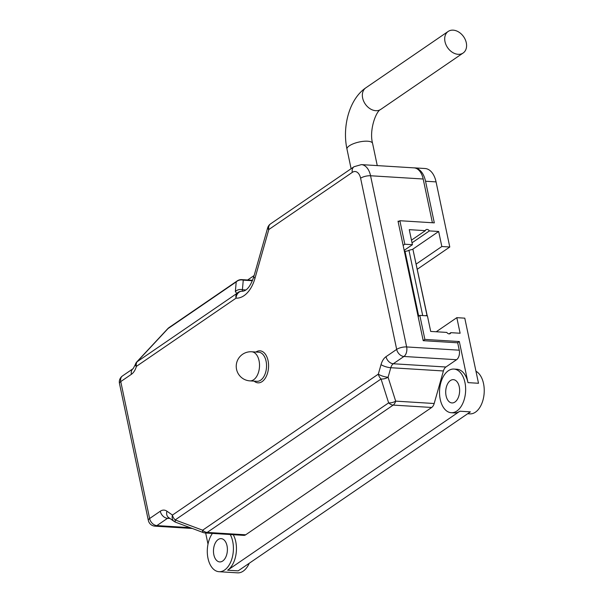 <?xml version="1.0" encoding="UTF-8"?>
<svg xmlns="http://www.w3.org/2000/svg" width="603" height="603" viewBox="0 0 603 603"><rect width="100%" height="100%" fill="white"/><g stroke="black" fill="none" stroke-linecap="round" stroke-linejoin="round"><path stroke-width="0.9" d="M242.135 291.241A7.289 7.063 90.9 0 0 236.753 293.525L235.358 291.483A7.289 6.995 5.1 0 1 242.406 289.741L242.278 291.249A7.289 5.857 92.3 0 0 242.18 291.241C246.657 291.166 250.539 286.289 253.825 276.626L267.642 227.911A7.289 2.013 15.8 0 0 268.81 229.539L254.994 278.254A32.072 19.092 93.5 0 1 236.037 298.168L136.399 366.375A14.578 8.676 93.5 0 1 131.409 374.297L120.758 381.586L149.619 518.527L160.262 511.238A14.578 8.676 93.5 0 1 166.918 511.186L172.45 515.075L378.33 374.131L381.028 364.604A14.578 8.676 93.5 0 1 386.026 356.682L396.676 349.393L360.602 178.217A10.937 6.505 -86.5 0 0 352.303 172.375L268.81 229.539A7.289 5.314 55.6 0 1 270.536 223.886L354.029 166.722L361.393 164.619L414.012 167.868A18.226 10.846 93.5 0 1 423.185 179.008L432.396 222.741M399.111 221.248L398.025 221.188L423.208 340.672L457.7 342.805L459.252 350.185A7.289 4.342 93.5 0 1 456.554 359.72L445.903 367.008A7.289 4.342 -86.5 0 0 443.409 370.966L434.183 403.513A7.289 4.342 93.5 0 1 431.68 407.47L393.179 405.088L207.183 532.426L245.685 534.801L431.68 407.47M245.685 534.801A7.289 4.342 93.5 0 1 243.823 535.366L205.314 532.984A7.289 4.342 93.5 0 0 207.183 532.426A7.289 5.314 -124.4 0 1 202.631 530.203A7.289 1.982 110.5 0 0 203.211 532.539A7.289 7.289 0 0 0 205.314 532.984M241.999 291.241L241.999 291.241A7.289 7.289 0 0 1 242.18 291.241A7.289 5.857 92.3 0 0 236.037 298.168A7.289 5.314 -124.4 0 1 236.753 293.525L137.115 361.74A7.289 0.859 43 0 0 136.919 361.77A7.289 7.289 0 0 0 135.238 364.747L133.135 368.644L122.484 375.933A7.289 7.289 0 0 0 119.469 383.448A7.289 2.465 168.1 0 1 120.758 381.586A7.289 5.314 -124.4 0 1 122.484 375.933M235.358 291.483L236.21 281.903A7.289 6.995 5.1 0 1 243.258 280.161L242.406 289.741L245.828 289.953M252.408 280.727L243.258 280.161A7.289 4.342 93.5 0 0 241.795 279.626A7.289 7.289 0 0 0 237.228 280.892A7.289 5.314 -124.4 0 0 236.21 281.903L168.011 328.59A7.289 0.859 -137 0 0 167.815 328.62A7.289 7.289 0 0 1 169.028 327.58A7.289 5.314 -124.4 0 0 168.011 328.59L137.115 361.74A7.289 5.314 -124.4 0 0 136.399 366.375A7.289 2.013 -164.2 0 1 135.238 364.747M443.409 370.966L390.789 367.717L388.083 377.244A7.289 4.153 162.4 0 1 381.043 378.986L175.164 519.929A7.289 1.982 110.5 0 0 175.744 522.266L203.211 532.539M166.918 511.186A7.289 5.502 125.1 0 0 168.569 517.502L174.101 521.399A7.289 5.502 -54.9 0 1 172.45 515.075A7.289 5.314 -124.4 0 0 175.164 519.929L202.631 530.203L388.634 402.872A7.289 5.314 -124.4 0 0 393.179 405.088A7.289 4.342 93.5 0 0 395.674 401.131A7.289 4.153 162.4 0 1 388.634 402.872L381.043 378.986A7.289 5.314 -124.4 0 1 378.33 374.131A7.289 2.013 15.8 0 0 388.083 377.244L395.674 401.131L434.183 403.513M454.933 402.035A11.661 6.942 -86.5 0 0 459.592 389.206A11.661 6.942 -86.5 0 0 453.388 379.656A11.661 6.942 -86.5 0 0 450.403 380.553A11.661 6.942 -86.5 0 0 445.745 393.382A11.661 6.942 -86.5 0 0 451.949 402.932A11.661 6.942 -86.5 0 0 454.933 402.035M222.695 561.016A11.661 6.942 -86.5 0 0 227.354 548.187A11.661 6.942 -86.5 0 0 221.15 538.637A11.661 6.942 -86.5 0 0 218.173 539.534A11.661 6.942 -86.5 0 0 213.515 552.371A11.661 6.942 -86.5 0 0 219.718 561.921A11.661 6.942 -86.5 0 0 222.695 561.016M440.228 399.344A21.866 13.017 -86.5 0 0 451.232 412.716A21.866 13.017 -86.5 0 0 464.936 382.438A21.866 13.017 -86.5 0 0 453.931 369.066A21.866 13.017 -86.5 0 0 440.228 399.344M451.232 412.716L454.278 412.904A21.866 13.017 -86.5 0 0 459.87 411.216L227.633 570.204A21.866 13.017 -86.5 0 0 235.743 541.607A21.866 13.017 -86.5 0 0 233.271 534.71M467.664 413.733L469.827 413.869A21.866 13.017 -86.5 0 0 483.531 383.583A21.866 13.017 -86.5 0 0 475.963 371.229M457.496 342.79L459.32 341.539L467.973 382.626A21.866 13.017 -86.5 0 0 456.968 369.255L453.931 369.066M212.429 533.421A21.866 13.017 -86.5 0 0 207.997 558.333A21.866 13.017 -86.5 0 0 219.002 571.704L237.597 572.85A21.866 13.017 -86.5 0 0 249.25 563.255M219.002 571.704A21.866 13.017 -86.5 0 0 232.705 541.419A21.866 13.017 -86.5 0 0 230.233 534.522M411.465 240.16L425.356 230.655A2.917 2.126 -124.4 0 1 426.012 229.713A2.917 2.126 -124.4 0 1 427.097 229.434A2.917 2.126 -124.4 0 1 429.404 230.904L438.66 231.477L441.833 246.514L449.785 247.004L436.059 181.887L425.537 181.239A21.866 13.017 -86.5 0 0 414.532 167.868A21.866 13.017 -86.5 0 0 413.831 167.86M425.356 230.655L409.256 229.66L412.422 244.697L404.824 244.23L403.128 245.391M398.176 221.896L399.872 220.728L434.311 222.861L425.537 181.239M399.872 220.728L404.824 244.23M423.185 340.574L424.881 339.414L459.32 341.539M418.12 316.545L419.816 315.384L427.421 315.851L430.7 331.424L446.8 332.419A2.917 2.126 55.6 0 0 450.192 333.61A2.917 2.126 55.6 0 0 450.848 332.668L460.112 333.24L456.825 317.668L464.777 318.158L478.503 383.274L467.973 382.626M449.077 333.881L450.848 332.668M412.482 249.401L438.66 231.477M412.022 242.798L429.404 230.904M412.422 244.697L404.168 250.343M419.816 315.384L424.881 339.414M247.629 279.988L254.134 275.533M417.397 269.179L449.785 247.004M414.532 167.868L425.055 168.516A21.866 13.017 93.5 0 1 436.059 181.887M227.633 570.204L238.155 570.853L470.393 411.864L459.87 411.216M208.005 544.132L205.661 533.007M416.304 263.986L441.833 246.514M436.233 331.763L456.825 317.668M453.102 30.15A13.123 9.701 54.9 0 0 448.172 31.446A13.123 9.701 54.9 0 0 446.001 44.773A13.123 9.701 54.9 0 0 458.197 54.315A13.123 9.701 54.9 0 0 463.119 53.019A13.123 9.701 54.9 0 0 465.297 39.692A13.123 9.701 54.9 0 0 453.102 30.15M422.695 315.557L408.94 250.275L412.912 249.295L427.09 315.829M425.371 315.723L426.834 315.361M412.912 249.295L427.226 315.836M404.349 251.202L405.012 251.24L418.693 316.153M408.94 250.275A2.872 0.972 -11.9 0 1 405.012 251.24M266.066 361.122A14.578 8.676 -86.5 0 0 258.725 352.212L251.715 351.775A14.578 8.676 93.5 0 1 259.049 360.692A14.578 8.676 93.5 0 1 253.644 379.754A14.578 8.676 93.5 0 1 249.913 380.877L256.931 381.315A14.578 8.676 -86.5 0 0 266.066 361.122M255.928 352.039A16.04 9.542 93.5 0 1 268.056 360.632A16.04 9.542 93.5 0 1 265.056 378.541A16.04 9.542 93.5 0 1 254.134 381.141M423.185 179.008L370.566 175.759L406.641 346.936L459.252 350.185M169.925 518.459L167.528 518.309L156.878 525.597L190.156 527.655M456.554 359.72L403.935 356.471L393.284 363.76L445.903 367.008M361.393 164.619A18.226 10.846 93.5 0 1 370.566 175.759A7.289 2.465 168.1 0 0 360.602 178.217M386.026 356.682A7.289 5.314 -124.4 0 0 393.284 363.76A7.289 4.342 -86.5 0 0 390.789 367.717A7.289 2.013 -164.2 0 1 381.028 364.604M168.93 517.758A7.289 4.342 -86.5 0 0 167.528 518.309A7.289 5.314 55.6 0 1 160.262 511.238M406.641 346.936A7.289 4.342 93.5 0 1 403.935 356.471A7.289 5.314 -124.4 0 1 396.676 349.393A7.289 2.465 168.1 0 1 406.641 346.936M119.469 383.448L148.33 520.389A7.289 2.465 168.1 0 1 149.619 518.527A7.289 5.314 55.6 0 0 156.878 525.597A7.289 4.342 93.5 0 1 155.016 526.163L192.327 528.469M253.825 276.626A7.289 2.013 15.8 0 0 254.994 278.254M354.029 166.722A7.289 5.314 55.6 0 0 352.303 172.375M131.409 374.297A7.289 5.314 -124.4 0 1 133.135 368.644M351.104 168.727L346.981 149.137A13.123 4.296 -12.7 0 1 346.981 149.137A13.123 4.296 -12.7 0 1 353.494 143.695A13.123 4.296 -12.7 0 1 367.189 141.192A13.123 4.296 -12.7 0 1 372.586 143.401A13.123 4.296 -12.7 0 1 372.586 143.408C368.983 130.203 376.008 111.118 380.734 109.414A13.123 9.701 54.9 0 0 380.772 109.392L463.119 53.019M448.172 31.446L365.825 87.827A13.123 9.701 54.9 0 0 365.802 87.842A13.123 9.701 54.9 0 0 363.654 101.168A13.123 9.701 54.9 0 0 375.842 110.696A13.123 9.701 54.9 0 0 380.734 109.414M251.715 351.775A14.578 14.578 0 0 0 236.263 365.426A14.578 14.578 0 0 0 249.913 380.877M241.795 279.626L252.582 280.297M270.536 223.886A7.289 7.289 0 0 0 267.642 227.911M148.33 520.389A7.289 7.289 0 0 0 155.016 526.163M237.228 280.892L169.028 327.58M136.919 361.77L167.815 328.62M174.101 521.399A7.289 7.289 0 0 0 175.744 522.266M377.259 165.599L372.586 143.401M346.981 149.145C342.097 126.615 349.288 99.073 365.802 87.842"/></g></svg>
